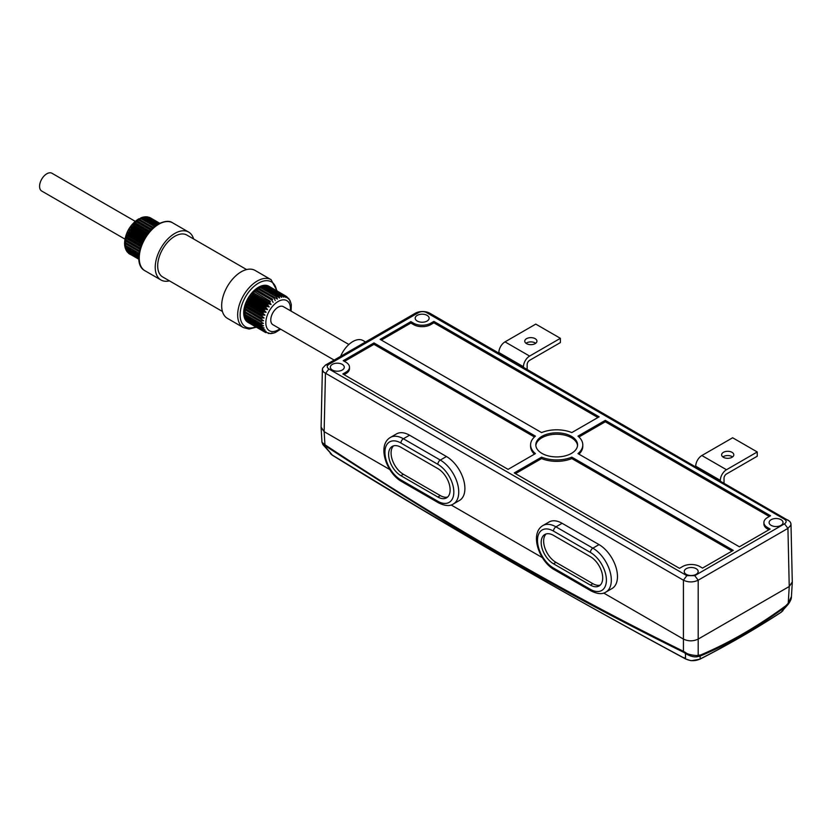 <?xml version="1.0" encoding="UTF-8"?>
<svg xmlns="http://www.w3.org/2000/svg" width="834" height="834" viewBox="0 0 834 834"><rect width="100%" height="100%" fill="white"/><g stroke="black" fill="none" stroke-linecap="round" stroke-linejoin="round"><path stroke-width="1.25" d="M683.765 652.355C622.445 622.216 562.752 590.368 504.706 556.799C459.711 531.175 399.851 494.155 325.135 445.752L324.061 445.252L332.286 455.072L418.334 507.301L505.831 558.738C564.326 592.515 624.228 625.886 685.548 658.829L685.433 653.46L683.765 652.355A3.482 2.158 -63.8 0 1 683.432 651.281L683.432 639.084C688.352 641.409 693.262 641.409 698.183 639.084C693.262 641.409 688.352 641.409 683.432 639.084L603.691 593.047M542.361 557.633L451.121 504.966M389.791 469.552L324.145 431.658L321.09 427.133M683.421 639.084L683.421 580.203L323.655 372.141L322.518 370.244L322.549 368.242L325.448 365.104L415.196 313.292A10.435 6.026 180 0 1 429.958 313.292L789.725 521.323L790.861 523.21L790.83 525.212L787.932 528.381L698.183 580.203C693.262 582.486 688.342 582.486 683.421 580.203L686.841 575.648L694.753 575.648L784.513 523.825C786.681 522.303 786.681 520.781 784.513 519.259L426.528 312.583A5.598 3.232 0 0 0 418.616 312.583L328.867 364.395C326.699 365.928 326.699 367.45 328.867 368.972L686.841 575.648M321.1 427.727L321.976 442.312L324.937 444.762C444.783 523.835 564.274 592.672 683.432 651.281L685.923 652.772C687.393 654.575 697.12 656.108 698.183 655.253A3.482 2.815 99.4 0 1 696.859 656.806C693.388 657.15 689.582 656.035 685.433 653.46L685.923 652.772M328.867 368.972L325.448 373.528L324.145 431.658L321.09 427.31L322.393 369.222M321.966 442.156L322.894 444.595L324.061 445.252A3.482 3.117 -78.2 0 1 323.321 443.876M790.986 524.075L792.29 582.174L789.235 586.51L698.183 639.084L698.183 655.253L700.497 655.013A3.482 2.283 67.2 0 1 700.091 656.118L700.185 658.943C728.801 644.328 755.812 628.742 781.187 612.177L785.722 606.683C756.865 627.762 728.322 644.244 700.091 656.118L696.859 656.806M700.497 655.013C728.812 643.097 757.251 626.668 785.836 605.745L788.234 603.263L791.435 596.581M785.836 605.745A3.482 1.699 53.8 0 1 785.722 606.683L788.516 603.879A3.482 0.542 37.8 0 1 788.505 603.889A3.482 0.542 37.8 0 0 788.234 603.263L789.245 586.51L792.279 581.923M784.513 523.825L787.932 528.381L789.235 586.51L698.183 639.084L698.183 580.203L694.753 575.648M693.815 660.653L690.688 660.622L685.684 659.006A1.741 0.97 -61.7 0 1 685.548 658.829C690.375 661.247 695.254 661.289 700.185 658.943A1.741 0.938 62.9 0 1 699.934 659.183A1.741 0.938 62.9 0 1 699.601 659.235M691.407 660.705L699.945 659.183C728.593 644.536 755.604 628.951 780.978 612.406A1.741 1.063 56.9 0 0 781.187 612.177L788.099 604.41M330.306 453.477L332.286 455.072A1.741 1.032 -58.6 0 0 332.505 455.312L322.894 444.605M325.135 445.752A3.482 1.887 -57.3 0 1 324.937 444.762L324.145 431.647M684.016 657.567L685.141 658.724C563.534 593.266 445.981 525.462 332.505 455.312A1.741 1.032 -58.6 0 0 332.61 455.364L333.736 455.958M782.918 610.707L780.978 612.406A1.741 1.063 56.9 0 1 780.687 612.51M332.412 455.239L331.171 454.322M578.942 454.165A26.104 15.064 0 0 0 582.789 446.284L582.789 444.866A26.104 15.064 0 0 0 577.962 436.14L605.296 420.357L770.553 515.766L767.457 517.56A12.176 7.037 0 0 0 763.892 522.532A12.176 7.037 0 0 0 767.457 527.505L770.147 529.058L739.404 546.802L577.962 453.602A26.104 15.064 0 0 0 582.789 444.866M763.892 522.532L763.892 523.95A12.176 7.037 0 0 0 767.457 528.923L768.917 529.767M769.323 516.486L605.296 421.785L605.296 420.357M578.942 436.995L605.296 421.785M597.905 417.521L433.878 322.81L433.878 321.392L599.135 416.812L571.811 432.585A26.104 15.064 0 0 0 541.568 432.585L380.127 339.375L410.87 321.632L410.87 323.05L413.56 324.603A12.176 7.037 0 0 0 430.782 324.603L433.878 322.81M410.87 323.05L381.357 340.084M534.438 436.995L373.976 344.348L373.976 342.93L535.418 436.14A26.104 15.064 0 0 0 530.591 444.866L530.591 446.284A26.104 15.064 0 0 0 534.438 454.165M373.976 344.348L344.463 361.383M344.056 374.674L345.922 373.59A12.176 7.037 0 0 0 349.488 368.618L349.488 367.2A12.176 7.037 0 0 0 345.922 362.227L343.233 360.674L373.976 342.93M515.475 473.639L541.568 458.575A26.104 15.064 0 0 0 571.811 458.575L732.023 551.066M530.591 444.866A26.104 15.064 0 0 0 535.418 453.602L508.094 469.375L342.826 373.966L345.922 372.173A12.176 7.037 0 0 0 349.488 367.2M541.568 458.575L541.568 457.147A26.104 15.064 0 0 0 571.811 457.147L733.253 550.357L702.509 568.1L699.82 566.547A12.176 7.037 0 0 0 682.598 566.547L679.501 568.34L514.244 472.93L541.568 457.147M571.811 457.147L571.811 458.575M577.535 445.575A20.881 12.051 0 0 0 556.695 434.233A20.881 12.051 0 0 0 535.845 445.575M410.87 321.632L413.56 323.185A12.176 7.037 0 0 0 430.782 323.185L430.782 324.603M332.391 370.046A6.964 4.014 0 0 0 339.97 370.911A6.964 4.014 0 0 0 344.265 367.2A6.964 4.014 0 0 0 337.311 363.186A6.964 4.014 0 0 0 330.347 367.2A6.964 4.014 0 0 0 332.391 370.046M417.25 321.048A6.964 4.014 180 0 1 415.207 318.213A6.964 4.014 180 0 1 419.502 314.491A6.964 4.014 180 0 1 427.091 315.367A6.964 4.014 180 0 1 429.135 318.213A6.964 4.014 180 0 1 424.829 321.924A6.964 4.014 180 0 1 417.25 321.048M780.989 519.686A6.964 4.014 0 0 0 773.41 518.821A6.964 4.014 0 0 0 769.104 522.532A6.964 4.014 0 0 0 771.148 525.368A6.964 4.014 0 0 0 778.737 526.244A6.964 4.014 0 0 0 783.032 522.532A6.964 4.014 0 0 0 780.989 519.686M433.878 321.392L430.782 323.185M571.457 453.394A20.881 12.051 0 0 0 577.576 444.866A20.881 12.051 0 0 0 556.695 432.815A20.881 12.051 0 0 0 535.814 444.866A20.881 12.051 0 0 0 548.699 456A20.881 12.051 0 0 0 571.457 453.394M686.288 574.365A6.964 4.014 180 0 1 684.245 571.519A6.964 4.014 180 0 1 691.209 567.506A6.964 4.014 180 0 1 698.173 571.519A6.964 4.014 180 0 1 693.867 575.231A6.964 4.014 180 0 1 686.288 574.365M784.513 519.259L787.932 519.968M328.867 364.395L325.448 365.104M695.723 466.727L695.723 466.175A8.705 5.025 -60 0 1 701.874 455.52L732.638 437.767L757.241 451.965L726.487 469.73A8.705 5.025 120 0 0 720.336 480.384L695.723 466.175M720.336 480.937L720.336 480.384M724.027 483.063L724.027 478.257A3.482 2.012 -60 0 1 726.487 473.993L757.241 456.229L757.241 451.965M723.412 457.303A6.088 3.513 -0 0 0 730.042 458.064A6.088 3.513 -0 0 0 733.805 454.811A6.088 3.513 -0 0 0 730.042 451.559A6.088 3.513 -0 0 0 723.412 452.33A6.088 3.513 -0 0 0 721.629 454.811A6.088 3.513 -0 0 0 723.412 457.303M732.565 456.938A6.088 3.513 0 0 0 722.87 456.938M498.868 353.074L498.868 352.521A8.705 5.025 -60 0 1 505.018 341.867L535.772 324.103L560.385 338.312L529.621 356.076A8.705 5.025 120 0 0 523.471 366.731L498.868 352.521M523.471 367.283L523.471 366.731M527.161 369.41L527.161 364.594A3.482 2.012 -60 0 1 529.621 360.33L560.385 342.576L560.385 338.312M526.546 343.639A6.088 3.513 -0 0 0 533.187 344.4A6.088 3.513 -0 0 0 536.94 341.158A6.088 3.513 -0 0 0 533.187 337.906A6.088 3.513 -0 0 0 526.546 338.667A6.088 3.513 -0 0 0 524.763 341.158A6.088 3.513 -0 0 0 526.546 343.639M535.699 343.285A6.088 3.513 0 0 0 526.004 343.285M222.428 311.457L162.703 276.971A24.186 13.959 -60 0 1 158.992 257.591A24.186 13.959 -60 0 1 174.796 236.283A24.186 13.959 -60 0 1 186.889 235.084L246.614 269.57M138.757 256.142L126.09 248.834A20.881 12.051 -60 0 1 125.892 247.969L138.798 255.423M138.725 257.748L126.872 250.898A20.881 12.051 -60 0 1 126.539 250.158L138.725 257.195M138.767 258.832L127.988 252.608A20.881 12.051 -60 0 1 127.529 252.004L138.746 258.488M130.427 254.495L129.406 253.911A20.881 12.051 -60 0 1 128.832 253.463L138.788 259.218M159.555 223.262L149.599 217.507A20.881 12.051 -60 0 1 150.266 217.778L159.659 223.21M158.898 223.585L147.681 217.111A20.881 12.051 -60 0 1 148.431 217.205L159.211 223.429M157.772 224.21L145.585 217.174A20.881 12.051 -60 0 1 146.398 217.09L158.252 223.939M156.271 225.159L143.365 217.705A20.881 12.051 -60 0 1 144.219 217.455L156.875 224.763M154.498 226.452L141.061 218.696A20.881 12.051 -60 0 1 141.936 218.268L155.197 225.92M152.559 228.089L138.746 220.113A20.881 12.051 -60 0 1 139.622 219.53L153.31 227.432M150.558 230.048L136.474 221.917A20.881 12.051 -60 0 1 137.329 221.198L151.319 229.277M148.556 232.321L134.295 224.085A20.881 12.051 -60 0 1 135.098 223.231L149.307 231.425M146.638 234.844L132.262 226.546A20.881 12.051 -60 0 1 133.002 225.576L147.347 233.864M144.845 237.565L130.427 229.235A20.881 12.051 -60 0 1 131.094 228.193L145.502 236.512M143.25 240.421L128.832 232.102A20.881 12.051 -60 0 1 129.406 230.997L143.834 239.327M141.874 243.34L127.529 235.063A20.881 12.051 -60 0 1 127.988 233.937L142.364 242.235M140.748 246.259L126.539 238.055A20.881 12.051 -60 0 1 126.872 236.929L141.144 245.165M139.883 249.074L125.892 240.995A20.881 12.051 -60 0 1 126.09 239.89L140.175 248.021M138.924 254.109L125.663 246.457A20.881 12.051 -60 0 1 125.6 245.488L124.558 243.226L139.278 251.722L125.6 243.82A20.881 12.051 -60 0 1 125.663 242.767L139.476 250.753M125.6 245.488L139.028 253.244M125.892 247.969L124.725 245.707L124.558 243.226L125.6 243.82M126.539 250.158L125.236 248.052L124.735 245.655L125.663 246.457M125.663 242.767L124.735 240.588L125.892 240.995M126.09 239.89L125.246 237.826L126.539 238.055M126.872 236.929L126.09 234.99L127.529 235.063M127.988 233.937L127.237 232.154L128.832 232.102M129.406 230.997L128.665 229.402L130.427 229.235M131.094 228.193L130.344 226.785L132.262 226.546M133.002 225.576L132.22 224.367L134.295 224.085M135.098 223.231L134.253 222.219L136.474 221.917M137.329 221.198L136.39 220.395L138.746 220.113M139.622 219.53L138.621 218.904L141.061 218.696M141.936 218.268L140.779 217.862L143.104 217.101M124.558 243.226C125.329 232.874 130 224.773 138.59 218.925L143.365 217.705M144.219 217.455L145.585 217.174M143.281 217.09L145.429 216.777M146.398 217.09L144.949 217.017M145.794 216.83L147.681 217.111M148.431 217.205L146.826 217.257M148.327 217.153L149.599 217.507M128.832 253.463L127.894 252.546M127.237 251.201L127.988 252.608M127.529 252.004L126.341 250.513M126.09 249.689L126.872 250.898M126.122 250.221L125.319 248.209M125.246 247.834L126.09 248.834M193.603 238.962A27.668 15.971 120 0 0 188.63 232.071A27.668 15.971 120 0 0 174.796 233.437A27.668 15.971 120 0 0 156.719 257.821A27.668 15.971 120 0 0 160.962 279.984A27.668 15.971 120 0 0 169.417 280.849M136.39 220.395L151.486 229.11M134.253 222.219L149.609 231.091M127.237 232.154L142.864 241.182M126.09 234.99L141.613 243.955M125.246 237.826L140.602 246.687M124.735 240.588L139.82 249.303M130.344 226.785L145.971 235.803M128.665 229.402L144.324 238.441M132.22 224.367L147.743 233.332M135.223 221.323L51.969 173.263A10.269 5.932 120 0 0 41.7 179.185A10.269 5.932 120 0 0 41.7 191.038L124.954 239.108M340.637 356.337A20.443 11.801 -60 0 1 363.051 340.543L365.521 341.971M269.194 333.152L264.753 332.047A20.881 12.051 -60 0 1 264.18 331.609L266.098 331.369L263.335 330.744A20.881 12.051 -60 0 1 262.877 330.149L264.951 329.857L262.22 329.044A20.881 12.051 -60 0 1 261.886 328.304L264.107 328.002L261.438 326.98A20.881 12.051 -60 0 1 261.23 326.104L263.586 325.823L261.011 324.593A20.881 12.051 -60 0 1 260.938 323.623L263.419 323.394L244.696 312.583L260.938 321.966A20.881 12.051 -60 0 1 261.011 320.913L263.586 320.756L244.987 309.758L261.23 319.141A20.881 12.051 -60 0 1 261.438 318.035L264.107 317.994L246.103 307.6L245.196 308.653A20.881 12.051 -60 0 1 245.644 306.818L246.103 307.6M261.23 326.104L244.987 316.732L245.498 315.638M244.987 316.732A20.881 12.051 -60 0 1 244.769 315.221L261.011 324.593M264.107 317.994L261.886 316.19A20.881 12.051 -60 0 1 262.22 315.064L264.951 315.158L262.877 313.209A20.881 12.051 -60 0 1 263.335 312.072L266.098 312.323L264.18 310.238A20.881 12.051 -60 0 1 264.753 309.143L267.526 309.57L265.765 307.371A20.881 12.051 -60 0 1 266.432 306.328L269.194 306.954L267.599 304.681A20.881 12.051 -60 0 1 268.35 303.722L252.108 294.339L253.077 294.152L253.39 292.849L269.632 302.221A20.881 12.051 -60 0 1 270.445 301.366L255.11 292.004L255.569 290.68L271.811 300.063A20.881 12.051 -60 0 1 272.666 299.333L257.247 290.169L257.852 288.877L274.094 298.249A20.881 12.051 -60 0 1 274.97 297.665L277.441 299.093L276.408 296.831A20.881 12.051 -60 0 1 277.284 296.404L279.64 298.03L278.702 295.851A20.881 12.051 -60 0 1 279.557 295.59L281.777 297.384L280.933 295.309A20.881 12.051 -60 0 1 281.736 295.236L283.81 297.185L283.028 295.246A20.881 12.051 -60 0 1 283.768 295.34L285.687 297.425L284.936 295.653A20.881 12.051 -60 0 1 285.603 295.924L287.365 298.113L285.603 295.924L269.361 286.542A20.881 12.051 -60 0 1 269.882 286.823A20.881 12.051 -60 0 1 270.383 287.136M252.108 294.339A20.881 12.051 -60 0 1 253.39 292.849M268.35 303.722L271.081 304.535L253.077 294.152M271.081 304.535L269.632 302.221M271.811 332.964L273.114 333.204L270.602 333.631M275.157 332.599L273.114 333.204M264.753 309.143L248.511 299.76L249.522 299.177L249.522 297.999L265.765 307.371M248.511 299.76A20.881 12.051 -60 0 1 249.522 297.999M267.526 309.57L249.522 299.177M288.793 299.218L286.625 296.508M264.076 286.656L264.691 285.937L280.933 295.309M279.557 295.59L263.315 286.218A20.881 12.051 -60 0 1 264.691 285.937M265.765 332.63L249.522 323.258A20.881 12.051 -60 0 1 249.001 322.987A20.881 12.051 -60 0 1 248.511 322.675L264.753 332.047M268.423 286.479L284.936 295.653M283.768 295.34L267.526 285.968A20.881 12.051 -60 0 1 268.694 286.271M271.081 333.402L268.246 333.464M262.877 330.149L246.635 320.767L246.791 320.131M246.635 320.767A20.881 12.051 -60 0 1 245.978 319.662L262.22 329.044M291.108 311.124L291.306 304.712M289.909 300.198L291.254 304.316M290.785 302.586L289.93 301.585M266.432 306.328L250.19 296.956L251.201 296.56L251.357 295.309L267.599 304.681M250.19 296.956A20.881 12.051 -60 0 1 251.357 295.309M269.194 306.954L251.201 296.56M261.011 320.913L244.769 311.53L245.592 310.363M244.769 311.53A20.881 12.051 -60 0 1 244.987 309.758M263.586 320.756L261.23 319.141M264.18 331.609L247.979 321.882M247.938 322.226A20.881 12.051 -60 0 1 247.093 321.371L263.335 330.744M261.772 287.449L262.46 286.469L278.702 295.851M277.284 296.404L261.042 287.032A20.881 12.051 -60 0 1 262.46 286.469M288.585 298.238L289.94 300.73M280.672 329.211L275.21 332.589M261.886 328.304L245.644 318.922L245.957 318.035M245.644 318.922A20.881 12.051 -60 0 1 245.196 317.598L261.438 326.98M260.938 323.623L244.696 314.251L245.415 313M244.696 314.251A20.881 12.051 -60 0 1 244.696 312.583M263.419 323.394L260.938 321.966M261.438 318.035L245.196 308.653M245.644 306.818L261.886 316.19M262.22 315.064L245.978 305.692L246.947 304.764L246.635 303.826L262.877 313.209M245.978 305.692A20.881 12.051 -60 0 1 246.635 303.826M264.951 315.158L246.947 304.764M263.335 312.072L247.093 302.7L248.094 301.929L247.938 300.865L264.18 310.238M247.093 302.7A20.881 12.051 -60 0 1 247.938 300.865M266.098 312.323L248.094 301.929M270.445 301.366L255.11 292.004M254.203 291.994A20.881 12.051 -60 0 1 255.569 290.68M273.114 302.388L271.811 300.063M272.666 299.333L257.247 290.169M256.424 289.961A20.881 12.051 -60 0 1 257.852 288.877M275.251 300.563L274.094 298.249M259.447 288.71L260.166 287.459L276.408 296.831M274.97 297.665L258.728 288.293A20.881 12.051 -60 0 1 260.166 287.459M266.307 286.323L266.786 285.874L283.028 295.246M281.736 295.236L265.493 285.853A20.881 12.051 -60 0 1 266.786 285.874M271.06 279.661L255.068 270.424A27.668 15.971 120 0 0 241.234 271.801A27.668 15.971 120 0 0 223.158 296.174A27.668 15.971 120 0 0 227.401 318.348L243.392 327.585A27.668 15.971 -60 0 1 239.16 305.411A27.668 15.971 -60 0 1 257.226 281.037A27.668 15.971 -60 0 1 271.06 279.661L277.232 291.087M269.882 286.823L268.902 286.25A20.881 12.051 120 0 0 257.737 287.72A20.881 12.051 120 0 0 244.685 306.151A20.881 12.051 120 0 0 248.021 322.414L249.001 322.987M348.873 344.484L283.372 306.662A10.435 6.026 120 0 0 278.149 307.173A10.435 6.026 120 0 0 271.331 316.378A10.435 6.026 120 0 0 272.927 324.739L334.142 360.079M600.251 585.093A17.399 10.05 60 0 1 592.87 583.675L555.955 562.366A17.399 10.05 60 0 1 544.946 548.157A17.399 10.05 60 0 1 546.114 533.948M590.399 585.093A17.399 10.05 -120 0 0 599.104 585.958A17.399 10.05 -120 0 0 601.773 572.009A17.399 10.05 -120 0 0 590.399 556.674L553.495 535.365A17.399 10.05 -120 0 0 544.79 534.511A17.399 10.05 -120 0 0 542.121 548.449A17.399 10.05 -120 0 0 553.495 563.784L590.399 585.093L592.87 583.675M599.02 544.602A26.104 15.064 60 0 1 616.065 567.6A26.104 15.064 60 0 1 612.062 588.512L605.911 592.067A26.104 15.064 60 0 0 609.915 571.154A26.104 15.064 60 0 0 592.87 548.157L599.02 544.602L562.106 523.293A26.104 15.064 60 0 0 549.053 522.001L542.903 525.545A26.104 15.064 60 0 1 555.955 526.838L562.106 523.293M447.681 497.012A17.399 10.05 60 0 1 440.3 495.584L403.385 474.275A17.399 10.05 60 0 1 392.376 460.066A17.399 10.05 60 0 1 393.544 445.867M437.84 497.012A17.399 10.05 -120 0 0 446.534 497.867A17.399 10.05 -120 0 0 449.203 483.928A17.399 10.05 -120 0 0 437.84 468.593L400.925 447.285A17.399 10.05 -120 0 0 392.22 446.419A17.399 10.05 -120 0 0 389.551 460.368A17.399 10.05 -120 0 0 400.925 475.693L437.84 497.012L440.3 495.584M446.451 456.521A26.104 15.064 60 0 1 463.495 479.519A26.104 15.064 60 0 1 459.503 500.431L453.342 503.986A26.104 15.064 60 0 0 457.345 483.074A26.104 15.064 60 0 0 440.3 460.066L446.451 456.521L409.536 435.202A26.104 15.064 60 0 0 396.484 433.909L390.333 437.464A26.104 15.064 60 0 1 403.385 438.757L409.536 435.202M413.56 323.185L413.56 324.603M345.922 372.173L345.922 373.59M767.457 528.923L767.457 527.505M426.528 312.583L429.958 313.292M418.616 312.583L415.196 313.292M701.874 455.52L726.487 469.73M505.018 341.867L529.621 356.076M158.804 224.2A27.668 15.971 120 0 0 140.727 248.584A27.668 15.971 120 0 0 144.97 270.758C131.741 264.159 141.342 232.863 157.928 224.117C164.684 220.916 169.583 220.489 172.628 222.834A27.668 15.971 120 0 0 158.804 224.2M276.586 290.722A25.927 14.97 120 0 0 257.55 283.716A25.927 14.97 120 0 0 240.15 313.855A25.927 14.97 120 0 0 255.736 326.845M290.326 310.675A17.399 10.05 120 0 0 279.307 300.886A17.399 10.05 120 0 0 265.858 322.122A17.399 10.05 120 0 0 278.149 329.91A17.399 10.05 120 0 0 279.89 328.763M553.495 563.784L555.955 562.366M590.399 552.421L553.495 531.102A22.622 13.063 -120 0 0 537.492 540.338A22.622 13.063 -120 0 0 553.495 568.048L590.399 589.357A22.622 13.063 -120 0 0 606.401 580.12A22.622 13.063 -120 0 0 590.399 552.421A3.482 2.012 -60 0 1 592.87 548.157L555.955 526.838A3.482 2.012 -60 0 0 553.495 531.102M553.495 568.048A3.482 2.012 -60 0 0 554.214 569.643L591.129 590.952A3.482 2.012 -60 0 1 590.399 589.357M400.925 475.693L403.385 474.275M437.84 464.329L400.925 443.021A22.622 13.063 -120 0 0 384.933 452.257A22.622 13.063 -120 0 0 400.925 479.957L437.84 501.265A22.622 13.063 -120 0 0 453.832 492.039A22.622 13.063 -120 0 0 437.84 464.329A3.482 2.012 -60 0 1 440.3 460.066L403.385 438.757A3.482 2.012 -60 0 0 400.925 443.021M400.925 479.957A3.482 2.012 -60 0 0 401.644 481.552L438.559 502.86A3.482 2.012 -60 0 1 437.84 501.265M788.516 603.879C790.517 600.897 791.476 598.624 791.403 597.061L792.29 582.591M146.586 216.798L147.785 216.955M149.182 217.32L150.089 217.695M129.249 253.807L128.467 253.202M127.446 252.17L126.716 251.211M188.63 232.071L172.628 222.834M160.962 279.984L144.97 270.758M243.392 327.585L249.085 329.034L256.372 327.209M591.129 590.952C597.519 594.089 602.45 594.465 605.911 592.067M554.214 569.643C539.191 561.313 529.319 533.583 542.903 525.545M438.559 502.86C444.949 505.998 449.88 506.374 453.342 503.986M401.644 481.552C386.622 473.222 376.749 445.492 390.333 437.464"/></g></svg>
